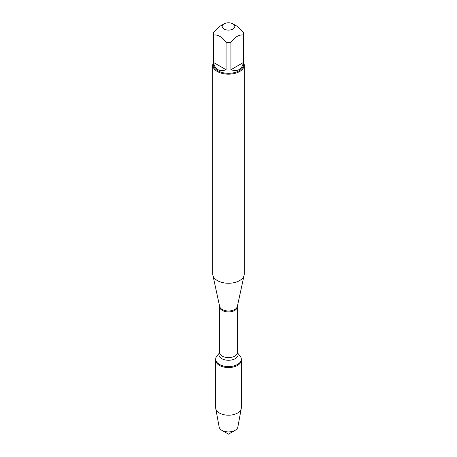 <?xml version="1.0" encoding="UTF-8"?>
<svg xmlns="http://www.w3.org/2000/svg" width="457" height="457" viewBox="0 0 457 457"><rect width="100%" height="100%" fill="white"/><g stroke="black" fill="none" stroke-linecap="round" stroke-linejoin="round"><path stroke-width="0.69" d="M237.292 352.61L240.102 356.06A12.813 7.398 180 0 1 241.313 359.202A12.813 7.398 180 0 1 228.5 366.6A12.813 7.398 180 0 1 215.687 359.202A12.813 7.398 180 0 1 216.898 356.06L219.708 352.61M241.313 359.202L241.313 407.81A12.813 7.398 180 0 1 241.245 408.592A12.813 7.398 180 0 1 232.767 414.785A12.813 7.398 180 0 1 219.44 413.042A12.813 7.398 180 0 1 215.755 408.592A12.813 7.398 180 0 1 215.687 407.81L215.687 360.162A12.813 7.398 0 0 0 228.5 367.559A12.813 7.398 0 0 0 241.313 360.162A12.813 7.398 180 0 1 233.401 366.994A12.813 7.398 180 0 1 219.44 365.389A12.813 7.398 180 0 1 215.687 360.162L215.687 359.202M212.762 65.094L212.762 274.16A15.738 9.089 0 0 0 212.888 275.297A15.738 9.089 0 0 0 217.372 280.587A15.738 9.089 0 0 0 233.601 282.757A15.738 9.089 0 0 0 244.112 275.297A15.738 9.089 0 0 0 244.238 274.16L244.238 65.094A15.738 9.089 180 0 1 234.521 73.486A15.738 9.089 180 0 1 217.372 71.521A15.738 9.089 180 0 1 212.762 65.094A15.738 9.089 180 0 1 213.39 62.552M243.61 62.552A15.738 9.089 180 0 1 244.238 65.094M224.033 29.031A6.318 3.65 0 0 0 232.967 29.031A6.318 3.65 0 0 0 232.967 23.873A6.318 3.65 0 0 0 229.517 22.85A6.318 3.65 0 0 0 224.033 23.873A6.318 3.65 0 0 0 224.033 29.031M230.928 69.721C237.749 71.926 241.907 69.527 243.41 62.518L230.928 69.721L230.928 42.238C235.092 36.834 239.251 34.429 243.41 35.029A15.11 8.723 0 0 0 243.61 33.629A15.11 8.723 0 0 0 243.41 32.224L237.172 26.295L232.967 23.873M243.41 62.518L243.41 35.029M224.033 23.873L219.828 26.295L213.59 32.224A15.11 8.723 0 0 0 213.39 33.629A15.11 8.723 0 0 0 213.59 35.029C217.749 34.429 221.913 36.834 226.072 42.238A15.11 8.723 0 0 0 230.928 42.238M213.59 62.518C214.139 65.882 215.55 68.247 217.818 69.607C220.125 70.892 222.879 70.932 226.072 69.721L213.59 62.518L213.59 35.029M226.072 69.721L226.072 42.238M243.61 33.629L243.61 64.58A15.11 8.723 180 0 1 234.281 72.64A15.11 8.723 180 0 1 217.818 70.749A15.11 8.723 180 0 1 213.39 64.58L213.39 33.629M215.755 408.592L219.16 427.055A9.391 5.421 0 0 0 221.856 430.317A9.391 5.421 0 0 0 235.144 430.317A9.391 5.421 0 0 0 237.84 427.055L241.245 408.592M228.5 434.15L221.856 430.317L228.5 434.15L235.144 430.317M237.326 306.481L237.292 306.836A8.792 5.073 180 0 1 228.5 311.914A8.792 5.073 180 0 1 219.708 306.836L219.674 306.481A8.894 5.136 0 0 0 222.211 309.475A8.894 5.136 0 0 0 231.385 310.697A8.894 5.136 0 0 0 237.326 306.481L244.112 275.297M219.708 306.836L219.708 352.541A8.792 5.073 0 0 0 228.5 357.614A8.792 5.073 0 0 0 237.292 352.541L237.137 352.416M237.297 352.621A9.54 5.507 180 0 1 228.5 360.27A9.54 5.507 180 0 1 219.703 352.621M219.674 306.481L212.888 275.297M237.292 306.836L237.292 352.541"/></g></svg>
